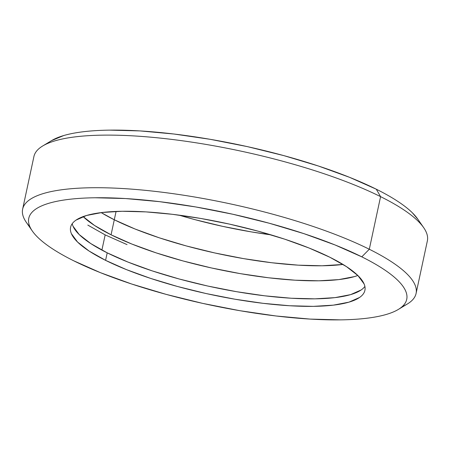 <?xml version="1.0" encoding="UTF-8"?>
<svg xmlns="http://www.w3.org/2000/svg" width="450" height="450" viewBox="0 0 450 450"><rect width="100%" height="100%" fill="white"/><g stroke="black" fill="none" stroke-linecap="round" stroke-linejoin="round"><path stroke-width="0.67" d="M416.081 293.473L427.359 240.874A201.189 48.673 -167.9 0 0 380.582 196.639L369.304 249.244A201.189 48.673 12.1 0 1 416.081 293.473A201.189 48.673 12.1 0 1 402.216 306.596M51.564 140.625L63.748 135.534C69.401 133.881 76.084 132.598 83.784 131.687C91.491 130.781 100.069 130.258 109.53 130.129L139.989 130.916L173.993 134.021L210.234 139.32L247.326 146.616L283.832 155.621L318.358 165.994L349.577 177.334L376.29 189.208A193.269 46.755 -167.9 0 0 194.484 136.789A193.269 46.755 -167.9 0 0 51.688 140.552L42.677 145.991A201.189 48.673 12.1 0 1 191.323 142.071A201.189 48.673 12.1 0 1 380.582 196.639A201.189 48.673 12.1 0 1 423.692 227.672L417.701 219.021A193.269 46.755 -167.9 0 0 376.29 189.208L380.582 196.639L376.29 189.208C384.345 193.213 391.404 197.201 397.463 201.156C403.521 205.116 408.465 208.969 412.29 212.721L417.876 219.268M398.312 309.448L407.323 304.009A201.189 48.673 -167.9 0 0 369.304 249.244L361.789 256.843A193.269 46.755 12.1 0 1 398.312 309.448A193.269 46.755 12.1 0 1 255.516 313.211A193.269 46.755 12.1 0 1 73.71 260.792L100.423 272.666L131.642 284.006L166.168 294.379L202.674 303.384L239.766 310.68L276.007 315.979L310.011 319.084L340.47 319.871C349.931 319.742 358.509 319.219 366.216 318.313C373.916 317.402 380.599 316.119 386.252 314.466C391.905 312.812 396.428 310.815 399.814 308.481C403.2 306.146 405.388 303.519 406.378 300.589C407.368 297.664 407.143 294.497 405.697 291.094C404.252 287.685 401.614 284.108 397.789 280.356C393.964 276.604 389.019 272.745 382.961 268.791C376.903 264.831 369.849 260.848 361.789 256.843L335.081 244.969L303.863 233.629L269.336 223.256L232.824 214.251L195.733 206.955L159.491 201.656L125.488 198.551L95.029 197.764C85.573 197.893 76.989 198.411 69.289 199.322C61.583 200.233 54.906 201.516 49.247 203.169C43.594 204.823 39.077 206.814 35.685 209.149C32.299 211.489 30.111 214.116 29.121 217.041C28.131 219.971 28.361 223.138 29.807 226.541C31.253 229.944 33.885 233.528 37.71 237.279C41.535 241.031 46.479 244.884 52.538 248.844C58.596 252.799 65.655 256.787 73.71 260.792A193.269 46.755 12.1 0 1 32.299 230.979A193.269 46.755 12.1 0 1 134.944 199.209A193.269 46.755 12.1 0 1 361.789 256.843L369.304 249.244A201.189 48.673 -167.9 0 0 133.166 189.253A201.189 48.673 -167.9 0 0 26.308 222.328L32.299 230.979M105.587 260.353A150.497 36.411 12.1 0 1 70.599 227.273A150.497 36.411 12.1 0 1 170.432 214.076A150.497 36.411 12.1 0 1 329.912 257.276A150.497 36.411 12.1 0 1 364.905 290.363A150.497 36.411 12.1 0 1 265.067 303.559A150.497 36.411 12.1 0 1 105.587 260.353L107.201 252.838L105.587 260.353L89.1 251.049L77.558 242.044L71.398 233.685C70.273 231.03 70.099 228.566 70.869 226.288C71.64 224.01 73.344 221.963 75.983 220.14L86.541 215.482L102.144 212.49L122.186 211.275L145.907 211.888L172.384 214.307L200.604 218.43L229.489 224.111L257.918 231.126L284.805 239.203L309.111 248.034L329.912 257.276L346.399 266.58L357.941 275.586L364.101 283.95C365.226 286.599 365.406 289.069 364.635 291.347C363.864 293.625 362.16 295.673 359.522 297.489L348.958 302.152L333.36 305.145L313.312 306.36L289.592 305.747L263.115 303.328L234.894 299.199L206.01 293.524L177.581 286.509L150.699 278.432L126.388 269.601L105.587 260.353M72.225 223.689A150.497 36.411 -167.9 0 0 107.201 252.838L127.997 262.086L152.308 270.917L179.196 278.994L207.624 286.009L236.503 291.684L264.729 295.813L291.206 298.232L314.921 298.845L334.969 297.63L350.572 294.637L361.131 289.974M87.806 225.09L105.165 234.889L101.897 250.11L105.165 234.889L127.058 244.62M73.013 226.17L79.166 234.529L90.714 243.534L107.201 252.838A150.497 36.411 -167.9 0 0 259.239 295.127A150.497 36.411 -167.9 0 0 364.888 286.431M380.582 196.639A201.189 48.673 -167.9 0 0 167.383 138.887A201.189 48.673 -167.9 0 0 33.919 156.527L22.641 209.126A201.189 48.673 12.1 0 1 156.105 191.492A201.189 48.673 12.1 0 1 369.304 249.244L380.582 196.639M29.914 226.783A201.189 48.673 12.1 0 1 22.641 209.126M83.036 216.495L94.579 225.501L111.066 234.804A150.497 36.411 12.1 0 0 357.84 275.484L354.437 276.598L338.833 279.596L318.791 280.806L295.071 280.192L268.594 277.779L240.373 273.651L211.489 267.969L183.06 260.961L156.172 252.883L131.867 244.052L111.066 234.804L114.289 219.774A150.497 36.411 -167.9 0 0 343.012 264.448L322.014 265.776L298.294 265.162L271.817 262.749L243.591 258.621L214.712 252.939L186.283 245.931L159.396 237.853L135.084 229.022L114.289 219.774L101.188 212.608A150.497 36.411 -167.9 0 0 114.289 219.774L111.066 234.804A150.497 36.411 12.1 0 1 83.138 216.596M114.289 219.774A150.497 36.411 12.1 0 1 101.188 212.608L114.289 219.774L116.078 211.438L114.289 219.774A150.497 36.411 12.1 0 0 343.012 264.448L322.014 265.776L298.294 265.162L271.817 262.749L243.591 258.621L214.712 252.939L186.283 245.931L159.396 237.853L135.084 229.022L114.289 219.774M270.984 234.861L251.123 231.862L222.834 226.395L194.889 219.634L179.016 215.139A150.497 36.411 -167.9 0 0 270.984 234.861"/></g></svg>
